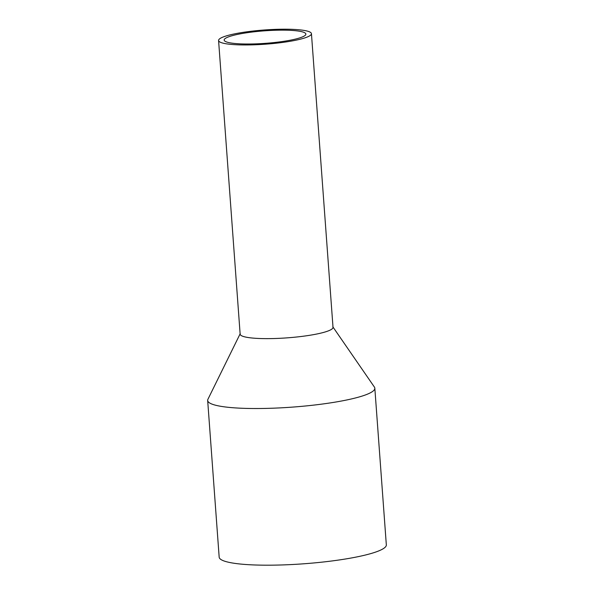 <?xml version="1.0" encoding="UTF-8"?>
<svg xmlns="http://www.w3.org/2000/svg" width="594" height="594" viewBox="0 0 594 594"><rect width="100%" height="100%" fill="white"/><g stroke="black" fill="none" stroke-linecap="round" stroke-linejoin="round"><path stroke-width="0.89" d="M218.681 39.932A46.555 7.121 -4.2 0 0 218.577 40.489A46.555 7.121 -4.2 0 0 263.729 44.312A46.555 7.121 -4.2 0 0 311.345 34.237A46.555 7.121 -4.2 0 0 311.442 33.672A46.555 7.121 -4.2 0 0 266.298 29.849A46.555 7.121 -4.2 0 0 218.681 39.932M218.577 40.489L240.147 334.17A46.555 7.121 -4.2 0 0 285.298 337.986A46.555 7.121 -4.2 0 0 332.915 327.91A46.555 7.121 -4.2 0 0 333.011 327.346L311.442 33.672M224.235 39.59A40.971 6.267 -4.2 0 0 224.153 40.08A40.971 6.267 -4.2 0 0 263.885 43.444A40.971 6.267 -4.2 0 0 305.784 34.578A40.971 6.267 -4.2 0 0 305.873 34.081A40.971 6.267 -4.2 0 0 266.142 30.717A40.971 6.267 -4.2 0 0 224.235 39.59M332.833 326.804A46.555 7.121 175.8 0 1 332.915 327.91A46.555 7.121 175.8 0 1 283.494 338.105A46.555 7.121 175.8 0 1 240.243 333.605M332.989 327.027L374.406 387.08A83.806 12.823 175.8 0 1 374.829 388.201A83.806 12.823 175.8 0 1 374.651 389.211A83.806 12.823 175.8 0 1 288.936 407.358A83.806 12.823 175.8 0 1 207.67 400.475A83.806 12.823 175.8 0 1 207.848 399.465A83.806 12.823 175.8 0 1 207.915 399.309L240.125 333.85M207.67 400.475L219.171 557.15A83.806 12.823 -4.2 0 0 300.445 564.025A83.806 12.823 -4.2 0 0 386.152 545.886A83.806 12.823 -4.2 0 0 386.33 544.876L374.829 388.201"/></g></svg>
